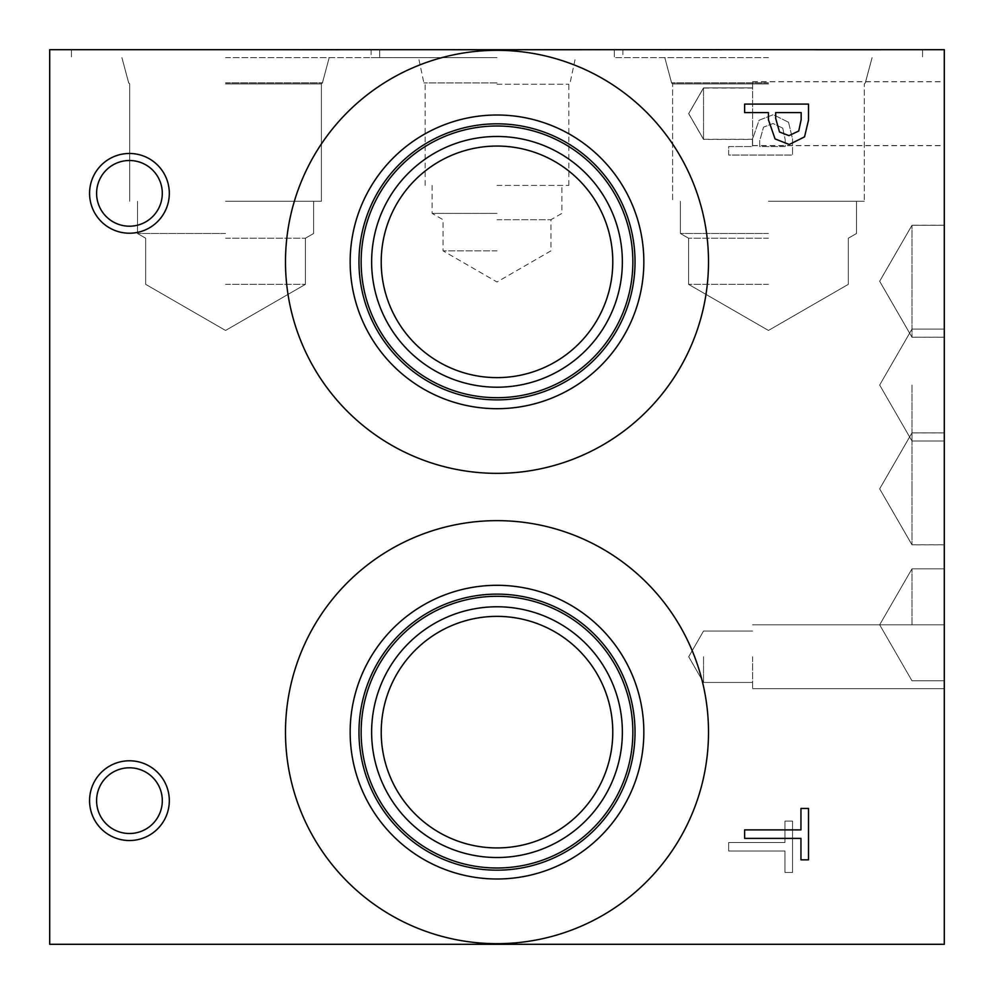 <?xml version="1.0" encoding="UTF-8"?>
<svg xmlns="http://www.w3.org/2000/svg" width="994" height="994" viewBox="0 0 994 994"><rect width="100%" height="100%" fill="white"/><g stroke="black" fill="none" stroke-linecap="round" stroke-linejoin="round"><path stroke-width="0.75" stroke-dasharray="4.97 3.73" d="M329.312 49.7L299.231 50.098L329.312 49.7M274.12 49.7L338.022 50.098L274.12 49.7M49.7 49.7L944.3 49.7L944.3 944.3L49.7 944.3L49.7 49.7M852.02 49.7L816.496 50.098L880.398 50.098L816.496 50.098L880.398 50.098L816.496 50.098L880.398 50.098L816.496 50.098L880.398 50.098L816.496 50.098L880.398 50.098L816.496 50.098L880.398 50.098L816.496 50.098L880.398 50.098L816.496 50.098L880.398 50.098L852.02 49.7M492.639 49.7L449.151 49.7L492.639 50.098M477.331 49.7L449.151 49.7L498.739 49.7L477.331 50.098M499.721 49.7L449.151 49.7L499.721 50.098M485.83 49.7L470.721 49.7L485.83 49.7M495.708 49.7L450.183 49.7L495.708 50.098M463.713 49.7L499.845 49.7L463.713 50.098M453.724 49.7L499.609 49.7L453.724 50.098M657.991 49.7L721.892 50.098L657.991 49.7M658.612 49.7L723.036 49.7L658.612 50.098M225.551 49.7L379.683 49.7L225.551 49.7M768.449 49.7L614.317 49.7L768.449 49.7M497 49.7L371.122 49.7L622.878 49.7L497.012 50.098M564.604 49.7L554.292 50.098L574.917 50.098L549.496 50.098L579.676 50.098L549.496 50.098L579.676 50.098L564.604 49.7M577.514 49.7L528.945 50.098L577.514 49.7M871.489 49.7L854.455 50.098L871.489 49.7M845.708 49.7L823.753 50.098L845.708 49.7M449.151 49.7L474.424 50.098L449.151 49.7M458.992 49.7L493.148 49.7L458.992 50.098M489.023 49.7L500.901 50.098L489.023 49.7M482.599 49.7L470.721 50.098L482.599 49.7M480.711 49.7L495.037 49.7L480.711 50.098M567.798 49.7L579.676 50.098L567.798 49.7M561.374 49.7L549.496 50.098L561.374 49.7M528.945 49.7L570.829 50.098L528.945 49.7M570.904 49.7L548.042 50.098L570.904 49.7M537.766 49.7L571.923 49.7L537.766 50.098M713.195 49.7L683.102 49.7L713.195 50.098M744.618 838.389L744.618 829.903L800.953 829.903L800.953 808.457L808.507 808.457L808.507 859.835L800.953 859.835L800.953 838.389L744.618 838.389M728.639 842.539L728.639 851.026L784.974 851.026L784.974 872.459L792.541 872.459L792.541 821.094L784.974 821.094L784.974 842.539L728.639 842.539L728.639 851.026L784.974 851.026L784.974 872.459L792.541 872.459L792.541 821.094L784.974 821.094L784.974 842.539L728.639 842.539M798.729 131.022L801.164 119.628L801.164 112.595L775.68 112.595L775.68 118.385L779.52 132.003L788.987 135.631L798.729 131.022M804.531 136.874L789.248 144.49L775.059 138.899L768.437 119.789L768.437 112.595L744.618 112.595L744.618 104.097L808.507 104.097L808.507 120.15L804.531 136.874M782.75 128.127L785.185 139.52L785.185 146.565L759.702 146.565L759.702 140.763L763.541 127.145L773.021 123.517L782.75 128.127L785.185 139.52L785.185 146.565L759.702 146.565L759.702 140.763L763.541 127.145L773.021 123.517L782.75 128.127M788.553 122.274L773.27 114.658L759.081 120.249L752.458 139.359L752.458 146.565L728.639 146.565L728.639 155.052L792.541 155.052L792.541 138.998L788.553 122.274L773.27 114.658L759.081 120.249L752.458 139.359L752.458 146.565L728.639 146.565L728.639 155.052L792.541 155.052L792.541 138.998L788.553 122.274M708.511 261.844A211.511 211.511 0 0 0 497 50.334A211.511 211.511 0 0 0 285.489 261.844A211.511 211.511 0 0 0 497 473.355A211.511 211.511 0 0 0 708.511 261.844A211.511 211.511 0 0 1 497 473.355A211.511 211.511 0 0 1 285.489 261.844A211.511 211.511 0 0 1 497 50.334A211.511 211.511 0 0 1 708.511 261.844A211.511 211.511 0 0 0 497 50.334A211.511 211.511 0 0 0 285.489 261.844A211.511 211.511 0 0 0 497 473.355A211.511 211.511 0 0 0 708.511 261.844M708.511 732.156A211.511 211.511 0 0 0 497 520.645A211.511 211.511 0 0 0 285.489 732.156A211.511 211.511 0 0 0 497 943.666A211.511 211.511 0 0 0 708.511 732.156A211.511 211.511 0 0 1 497 943.666A211.511 211.511 0 0 1 285.489 732.156A211.511 211.511 0 0 1 497 520.645A211.511 211.511 0 0 1 708.511 732.156A211.511 211.511 0 0 0 497 520.645A211.511 211.511 0 0 0 285.489 732.156A211.511 211.511 0 0 0 497 943.666A211.511 211.511 0 0 0 708.511 732.156M129.444 233.217A39.872 39.872 0 0 0 169.315 193.345A39.872 39.872 0 0 0 129.444 153.474A39.872 39.872 0 0 0 89.572 193.345A39.872 39.872 0 0 0 129.444 233.217A39.872 39.872 0 0 0 169.315 193.345A39.872 39.872 0 0 0 129.444 153.474A39.872 39.872 0 0 0 89.572 193.345A39.872 39.872 0 0 0 129.444 233.217A39.872 39.872 0 0 1 89.572 193.345A39.872 39.872 0 0 1 129.444 153.474A39.872 39.872 0 0 1 169.315 193.345A39.872 39.872 0 0 1 129.444 233.217M129.444 840.526A39.872 39.872 0 0 0 169.315 800.655A39.872 39.872 0 0 0 129.444 760.783A39.872 39.872 0 0 0 89.572 800.655A39.872 39.872 0 0 0 129.444 840.526A39.872 39.872 0 0 0 169.315 800.655A39.872 39.872 0 0 0 129.444 760.783A39.872 39.872 0 0 0 89.572 800.655A39.872 39.872 0 0 0 129.444 840.526A39.872 39.872 0 0 1 89.572 800.655A39.872 39.872 0 0 1 129.444 760.783A39.872 39.872 0 0 1 169.315 800.655A39.872 39.872 0 0 1 129.444 840.526M225.551 57.627L379.683 57.627L225.551 57.627M225.551 82.813L322.429 82.813L225.551 82.813M225.551 82.924L322.429 82.924L225.551 82.924M225.551 83.956L321.397 83.956L225.551 83.956M768.449 57.627L614.317 57.627L768.449 57.627M768.449 82.813L671.571 82.813L768.449 82.813M768.449 82.924L671.571 82.924L768.449 82.924M768.449 83.956L672.603 83.956L768.449 83.956M129.444 160.506A32.839 32.839 0 0 0 96.604 193.345A32.839 32.839 0 0 0 129.444 226.197A32.839 32.839 0 0 0 162.295 193.345A32.839 32.839 0 0 0 129.444 160.506A32.839 32.839 0 0 1 162.295 193.345A32.839 32.839 0 0 1 129.444 226.197A32.839 32.839 0 0 1 96.604 193.345A32.839 32.839 0 0 1 129.444 160.506A32.839 32.839 0 0 1 157.897 209.771A32.839 32.839 0 0 1 101.003 209.771A32.839 32.839 0 0 1 129.444 160.506M129.444 767.803A32.839 32.839 0 0 0 96.604 800.655A32.839 32.839 0 0 0 129.444 833.494A32.839 32.839 0 0 0 162.295 800.655A32.839 32.839 0 0 0 129.444 767.803A32.839 32.839 0 0 1 162.295 800.655A32.839 32.839 0 0 1 129.444 833.494A32.839 32.839 0 0 1 96.604 800.655A32.839 32.839 0 0 1 129.444 767.803A32.839 32.839 0 0 1 157.897 817.08A32.839 32.839 0 0 1 101.003 817.08A32.839 32.839 0 0 1 129.444 767.803M497 250.861L443.063 250.861L497 250.861M497 219.724L550.937 219.724L497 219.724M497 213.387L432.092 213.387L497 213.387M497 185.418L568.829 185.418L497 185.418M497 84.204L568.829 84.204L497 84.204M497 57.627L371.122 57.627L497 57.627M497 82.875L423.904 82.875L497 82.875M497 82.924L423.904 82.924L497 82.924M358.971 732.156A138.029 138.029 0 0 1 497 594.126A138.029 138.029 0 0 1 635.029 732.156A138.029 138.029 0 0 1 497 870.172A138.029 138.029 0 0 1 358.971 732.156A138.029 138.029 0 0 0 497 870.172A138.029 138.029 0 0 0 635.029 732.156A138.029 138.029 0 0 0 497 594.126A138.029 138.029 0 0 0 358.971 732.156A138.029 138.029 0 0 0 497 870.172A138.029 138.029 0 0 0 635.029 732.156A138.029 138.029 0 0 0 497 594.126A138.029 138.029 0 0 0 358.971 732.156M643.839 732.156A146.839 146.839 0 0 0 497 585.304A146.839 146.839 0 0 0 350.161 732.156A146.839 146.839 0 0 0 497 878.994A146.839 146.839 0 0 0 643.839 732.156M361.195 732.156A135.805 135.805 0 0 1 497 596.35A135.805 135.805 0 0 1 632.805 732.156A135.805 135.805 0 0 1 497 867.948A135.805 135.805 0 0 1 361.195 732.156M497 146.056A115.789 115.789 0 0 0 381.211 261.844A115.789 115.789 0 0 0 497 377.633A115.789 115.789 0 0 0 612.789 261.844A115.789 115.789 0 0 0 497 146.056A115.789 115.789 0 0 1 612.789 261.844A115.789 115.789 0 0 1 497 377.633A115.789 115.789 0 0 1 381.211 261.844A115.789 115.789 0 0 1 497 146.056A115.789 115.789 0 0 0 396.73 319.745A115.789 115.789 0 0 0 597.27 319.745A115.789 115.789 0 0 0 497 146.056M497 616.367A115.789 115.789 0 0 0 381.211 732.156A115.789 115.789 0 0 0 497 847.944A115.789 115.789 0 0 0 612.789 732.156A115.789 115.789 0 0 0 497 616.367A115.789 115.789 0 0 1 612.789 732.156A115.789 115.789 0 0 1 497 847.944A115.789 115.789 0 0 1 381.211 732.156A115.789 115.789 0 0 1 497 616.367A115.789 115.789 0 0 0 396.73 790.044A115.789 115.789 0 0 0 597.27 790.044A115.789 115.789 0 0 0 497 616.367M497 136.476A125.368 125.368 0 0 0 371.632 261.844A125.368 125.368 0 0 0 497 387.225A125.368 125.368 0 0 0 622.368 261.844A125.368 125.368 0 0 0 497 136.476A125.368 125.368 0 0 1 622.368 261.844A125.368 125.368 0 0 1 497 387.225A125.368 125.368 0 0 1 371.632 261.844A125.368 125.368 0 0 1 497 136.476A125.368 125.368 0 0 1 605.57 324.529A125.368 125.368 0 0 1 388.43 324.529A125.368 125.368 0 0 1 497 136.476M497 397.699A135.855 135.855 0 0 0 632.855 261.844A135.855 135.855 0 0 0 497 126.002A135.855 135.855 0 0 0 361.145 261.844A135.855 135.855 0 0 0 497 397.699M497 606.775A125.368 125.368 0 0 0 371.632 732.156A125.368 125.368 0 0 0 497 857.524A125.368 125.368 0 0 0 622.368 732.156A125.368 125.368 0 0 0 497 606.775A125.368 125.368 0 0 1 622.368 732.156A125.368 125.368 0 0 1 497 857.524A125.368 125.368 0 0 1 371.632 732.156A125.368 125.368 0 0 1 497 606.775A125.368 125.368 0 0 1 605.57 794.84A125.368 125.368 0 0 1 388.43 794.84A125.368 125.368 0 0 1 497 606.775M497 867.998A135.855 135.855 0 0 0 632.855 732.156A135.855 135.855 0 0 0 497 596.301A135.855 135.855 0 0 0 361.145 732.156A135.855 135.855 0 0 0 497 867.998M358.971 261.844A138.029 138.029 0 0 1 497 123.828A138.029 138.029 0 0 1 635.029 261.844A138.029 138.029 0 0 1 497 399.874A138.029 138.029 0 0 1 358.971 261.844A138.029 138.029 0 0 0 497 399.874A138.029 138.029 0 0 0 635.029 261.844A138.029 138.029 0 0 0 497 123.828A138.029 138.029 0 0 0 358.971 261.844A138.029 138.029 0 0 0 497 399.874A138.029 138.029 0 0 0 635.029 261.844A138.029 138.029 0 0 0 497 123.828A138.029 138.029 0 0 0 358.971 261.844M497 397.65A135.805 135.805 0 0 1 361.195 261.844A135.805 135.805 0 0 1 497 126.052A135.805 135.805 0 0 1 632.805 261.844A135.805 135.805 0 0 1 497 397.65M361.195 261.844A135.805 135.805 0 0 0 497 397.65A135.805 135.805 0 0 0 632.805 261.844A135.805 135.805 0 0 0 497 126.052A135.805 135.805 0 0 0 361.195 261.844M497 867.948A135.805 135.805 0 0 1 361.195 732.156A135.805 135.805 0 0 1 497 596.35A135.805 135.805 0 0 1 632.805 732.156A135.805 135.805 0 0 1 497 867.948M643.839 261.844A146.839 146.839 0 0 0 497 115.006A146.839 146.839 0 0 0 350.161 261.844A146.839 146.839 0 0 0 497 408.696A146.839 146.839 0 0 0 643.839 261.844M768.449 284.346L688.569 284.346L768.449 284.346M768.449 238.225L688.569 238.225L768.449 238.225M225.551 284.346L305.431 284.346L225.551 284.346M225.551 238.225L305.431 238.225L225.551 238.225M768.449 233.503L680.393 233.503L768.449 233.503M768.449 201.273L864.295 201.273L768.449 201.273M225.551 233.503L137.495 233.503L225.551 233.503M225.551 201.273L321.397 201.273L225.551 201.273M768.449 82.9L671.571 82.9L768.449 82.9M703.528 113.602L703.528 87.907L703.528 113.602M752.595 113.602L752.595 81.645L752.595 113.602M944.3 113.602L944.3 81.645L944.3 113.602M703.528 656.748L703.528 682.443L703.528 656.748M752.595 656.748L752.595 688.705L752.595 656.748M944.3 656.748L944.3 568.829L944.3 656.748M911.983 488.824L911.983 432.85L911.983 488.824M944.3 488.824L944.3 544.799L944.3 488.824M911.983 385.051L911.983 441.025L911.983 385.051M944.3 385.051L944.3 441.025L944.3 385.051M911.983 488.874L911.983 544.849L911.983 488.874M944.3 488.874L944.3 544.849L944.3 488.874M911.983 624.804L911.983 568.829L911.983 624.804M911.983 281.227L911.983 225.24L911.983 281.227M944.3 281.227L944.3 225.24L944.3 281.227M911.983 281.277L911.983 337.252L911.983 281.277M944.3 281.277L944.3 337.252L944.3 281.277M703.528 113.726L703.528 139.421L703.528 113.726M752.595 113.726L752.595 145.683L752.595 113.726M944.3 113.726L944.3 145.683L944.3 113.726M71.431 49.7L71.431 57.627L71.431 49.7M379.683 49.7L379.683 57.627L379.683 49.7M322.429 82.813L329.2 57.627L322.429 82.924L321.397 83.956L322.429 82.924L329.2 57.627L322.429 82.924L321.397 83.956L322.429 82.924L329.2 57.627L322.429 82.924L321.397 83.956L322.429 82.924L329.2 57.627L322.429 82.924L321.397 83.956L322.429 82.813M128.686 82.813L121.902 57.627L128.686 82.924L129.705 83.956L128.686 82.924L121.902 57.627L128.686 82.924L129.705 83.956L128.686 82.924L121.902 57.627L128.686 82.924L129.705 83.956L128.686 82.924L121.902 57.627L128.686 82.924L129.705 83.956L128.686 82.813M614.317 49.7L614.317 57.627L614.317 49.7M922.569 49.7L922.569 57.627L922.569 49.7M865.314 82.813L872.098 57.627L865.314 82.924L864.295 83.956L865.314 82.924L872.098 57.627L865.314 82.924L864.295 83.956L865.314 82.924L872.098 57.627L865.314 82.924L864.295 83.956L865.314 82.924L872.098 57.627L865.314 82.813M671.571 82.813L664.8 57.627L671.571 82.924L672.603 83.956L671.571 82.924L664.8 57.627L671.571 82.924L672.603 83.956L671.571 82.924L664.8 57.627L671.571 82.924L672.603 83.956L671.571 82.924L664.8 57.627L671.571 82.813M432.092 185.418L432.092 213.387L443.063 219.724L443.063 250.861L497 281.998L550.937 250.861L550.937 219.724L561.908 213.387L561.908 185.418M568.829 185.418L568.829 84.204L570.096 82.924L575.464 57.627M425.171 185.418L425.171 84.204L423.904 82.924L418.536 57.627M371.122 49.7L371.122 57.627M622.878 49.7L622.878 57.627M864.295 83.956L865.314 82.924L864.295 83.956L864.295 201.273L864.295 83.956M672.603 83.956L671.571 82.924L672.603 83.956L672.603 201.273L672.603 83.956M768.449 330.455L848.317 284.346L848.317 238.225L856.505 233.503L856.505 201.273L856.505 233.503L856.505 201.273L856.505 233.503L856.505 201.273L856.505 233.503L856.505 201.273L856.505 233.503L848.317 238.225L856.505 233.503L848.317 238.225L856.505 233.503L848.317 238.225L856.505 233.503L848.317 238.225L848.317 284.346L848.317 238.225L848.317 284.346L848.317 238.225L848.317 284.346L848.317 238.225L848.317 284.346L768.449 330.455L688.569 284.346L688.569 238.225L680.393 233.503L680.393 201.273L680.393 233.503L680.393 201.273L680.393 233.503L680.393 201.273L680.393 233.503L680.393 201.273L680.393 233.503L688.569 238.225L680.393 233.503L688.569 238.225L680.393 233.503L688.569 238.225L680.393 233.503L688.569 238.225L688.569 284.346L688.569 238.225L688.569 284.346L688.569 238.225L688.569 284.346L688.569 238.225L688.569 284.346L768.449 330.455L848.317 284.346L768.449 330.455L688.569 284.346L768.449 330.455L848.317 284.346L768.449 330.455L688.569 284.346L768.449 330.455L848.317 284.346L768.449 330.455L688.569 284.346L768.449 330.455M225.551 330.455L305.431 284.346L305.431 238.225L313.607 233.503L313.607 201.273L313.607 233.503L313.607 201.273L313.607 233.503L313.607 201.273L313.607 233.503L313.607 201.273L313.607 233.503L305.431 238.225L313.607 233.503L305.431 238.225L313.607 233.503L305.431 238.225L313.607 233.503L305.431 238.225L305.431 284.346L305.431 238.225L305.431 284.346L305.431 238.225L305.431 284.346L305.431 238.225L305.431 284.346L225.551 330.455L145.683 284.346L145.683 238.225L137.495 233.503L137.495 201.273L137.495 233.503L137.495 201.273L137.495 233.503L137.495 201.273L137.495 233.503L137.495 201.273L137.495 233.503L145.683 238.225L137.495 233.503L145.683 238.225L137.495 233.503L145.683 238.225L137.495 233.503L145.683 238.225L145.683 284.346L145.683 238.225L145.683 284.346L145.683 238.225L145.683 284.346L145.683 238.225L145.683 284.346L225.551 330.455L305.431 284.346L225.551 330.455L145.683 284.346L225.551 330.455L305.431 284.346L225.551 330.455L145.683 284.346L225.551 330.455L305.431 284.346L225.551 330.455L145.683 284.346L225.551 330.455M321.397 201.273L321.397 83.956L321.397 201.273M129.705 201.273L129.705 83.956L129.705 201.273M752.595 87.907L703.528 87.907L752.595 87.907L703.528 87.907L752.595 87.907L703.528 87.907L752.595 87.907L703.528 87.907L752.595 87.907L703.528 87.907L752.595 87.907L703.528 87.907L752.595 87.907L703.528 87.907L752.595 87.907L703.528 87.907L688.693 113.602L703.528 139.284L688.705 113.602L703.528 87.907L688.705 113.602L703.528 139.284L688.705 113.602L703.528 87.907L688.705 113.602L703.528 139.284L688.705 113.602L703.528 87.907L688.705 113.602L703.528 139.284L688.705 113.602L703.528 87.907L688.705 113.602L703.528 139.284L688.705 113.602L703.528 87.907L688.705 113.602L703.528 139.284L688.705 113.602L703.528 87.907L688.705 113.602L703.528 139.284L688.705 113.602L703.528 87.907L688.705 113.602L703.528 139.284L752.595 139.284M752.595 145.546L944.3 145.546M752.595 81.645L944.3 81.645M688.705 656.748L703.528 682.443L752.595 682.443L703.528 682.443L752.595 682.443L703.528 682.443L752.595 682.443L703.528 682.443L752.595 682.443L703.528 682.443L752.595 682.443L703.528 682.443L752.595 682.443L703.528 682.443L752.595 682.443L703.528 682.443L752.595 682.443L703.528 682.443L688.705 656.748L703.528 631.066L752.595 631.066L703.528 631.066L752.595 631.066L703.528 631.066L752.595 631.066L703.528 631.066L752.595 631.066L703.528 631.066L752.595 631.066L703.528 631.066L752.595 631.066L703.528 631.066L752.595 631.066L703.528 631.066L752.595 631.066L703.528 631.066L688.705 656.748L703.528 682.443L688.705 656.748L703.528 631.066L688.705 656.748L703.528 682.443L688.705 656.748L703.528 631.066L688.705 656.748L703.528 682.443L688.705 656.748L703.528 631.066L688.705 656.748L703.528 682.443L688.705 656.748L703.528 631.066L688.705 656.748L703.528 682.443L688.705 656.748L703.528 631.066L688.705 656.748L703.528 682.443L688.705 656.748L703.528 631.066L688.705 656.748L703.528 682.443L688.693 656.748L703.528 631.066L688.693 656.748M752.595 688.705L944.3 688.705L752.595 688.705M752.595 624.804L944.3 624.804L752.595 624.804M944.3 432.85L911.983 432.85L944.3 432.85L911.983 432.85L944.3 432.85L911.983 432.85L944.3 432.85L911.983 432.85L879.665 488.824L911.983 544.799L879.665 488.824L911.983 432.85L879.665 488.824L911.983 544.799L879.665 488.824L911.983 432.85L879.665 488.824L911.983 544.799L879.665 488.824L911.983 432.85L879.665 488.824L911.983 544.799L944.3 544.799M879.665 385.051L911.983 441.025L944.3 441.025L911.983 441.025L944.3 441.025L911.983 441.025L944.3 441.025L911.983 441.025L944.3 441.025L911.983 441.025L879.665 385.051L911.983 329.076L944.3 329.076L911.983 329.076L944.3 329.076L911.983 329.076L944.3 329.076L911.983 329.076L944.3 329.076L911.983 329.076L879.665 385.051L911.983 441.025L879.665 385.051L911.983 329.076L879.665 385.051L911.983 441.025L879.665 385.051L911.983 329.076L879.665 385.051L911.983 441.025L879.665 385.051L911.983 329.076L879.665 385.051M944.3 432.899L911.983 432.899L879.665 488.874L911.983 544.849L944.3 544.849M879.665 624.804L911.983 680.778L944.3 680.778L911.983 680.778L944.3 680.778L911.983 680.778L944.3 680.778L911.983 680.778L944.3 680.778L911.983 680.778L879.665 624.804L911.983 568.829L944.3 568.829L911.983 568.829L944.3 568.829L911.983 568.829L944.3 568.829L911.983 568.829L944.3 568.829L911.983 568.829L879.665 624.804L911.983 680.778L879.665 624.804L911.983 568.829L879.665 624.804L911.983 680.778L879.665 624.804L911.983 568.829L879.665 624.804L911.983 680.778L879.665 624.804L911.983 568.829L879.665 624.804M944.3 225.24L911.983 225.24L879.665 281.227L911.983 337.202L944.3 337.202M944.3 225.303L911.983 225.303L944.3 225.303L911.983 225.303L944.3 225.303L911.983 225.303L944.3 225.303L911.983 225.303L879.665 281.277L911.983 337.252L879.665 281.277L911.983 225.303L879.665 281.277L911.983 337.252L879.665 281.277L911.983 225.303L879.665 281.277L911.983 337.252L879.665 281.277L911.983 225.303L879.665 281.277L911.983 337.252L944.3 337.252M752.595 88.044L703.528 88.044L688.693 113.726L703.528 139.421L752.595 139.421M752.595 145.683L944.3 145.683M752.595 81.781L944.3 81.781"/><path stroke-width="1.49" d="M49.7 49.7L944.3 49.7L944.3 944.3L49.7 944.3L49.7 49.7M744.618 838.389L744.618 829.903L800.953 829.903L800.953 808.457L808.507 808.457L808.507 859.835L800.953 859.835L800.953 838.389L744.618 838.389M798.729 131.022L801.164 119.628L801.164 112.595L775.68 112.595L775.68 118.385L779.52 132.003L788.987 135.631L798.729 131.022M804.531 136.874L789.248 144.49L775.059 138.899L768.437 119.789L768.437 112.595L744.618 112.595L744.618 104.097L808.507 104.097L808.507 120.15L804.531 136.874M285.489 261.844A211.511 211.511 0 0 1 497 50.334A211.511 211.511 0 0 1 708.511 261.844A211.511 211.511 0 0 1 497 473.355A211.511 211.511 0 0 1 285.489 261.844M285.489 732.156A211.511 211.511 0 0 1 497 520.645A211.511 211.511 0 0 1 708.511 732.156A211.511 211.511 0 0 1 497 943.666A211.511 211.511 0 0 1 285.489 732.156M129.444 840.526A39.872 39.872 0 0 1 89.572 800.655A39.872 39.872 0 0 1 129.444 760.783A39.872 39.872 0 0 1 169.315 800.655A39.872 39.872 0 0 1 129.444 840.526M129.444 233.217A39.872 39.872 0 0 1 89.572 193.345A39.872 39.872 0 0 1 129.444 153.474A39.872 39.872 0 0 1 169.315 193.345A39.872 39.872 0 0 1 129.444 233.217M129.444 160.506A32.839 32.839 0 0 0 101.003 209.771A32.839 32.839 0 0 0 157.897 209.771A32.839 32.839 0 0 0 129.444 160.506M129.444 767.803A32.839 32.839 0 0 0 101.003 817.08A32.839 32.839 0 0 0 157.897 817.08A32.839 32.839 0 0 0 129.444 767.803M350.161 732.156A146.839 146.839 0 0 1 497 585.304A146.839 146.839 0 0 1 643.839 732.156A146.839 146.839 0 0 1 497 878.994A146.839 146.839 0 0 1 350.161 732.156M358.971 732.156A138.029 138.029 0 0 1 497 594.126A138.029 138.029 0 0 1 635.029 732.156A138.029 138.029 0 0 1 497 870.172A138.029 138.029 0 0 1 358.971 732.156M632.855 732.156A135.855 135.855 0 0 0 497 596.301A135.855 135.855 0 0 0 361.145 732.156A135.855 135.855 0 0 0 497 867.998A135.855 135.855 0 0 0 632.855 732.156M497 146.056A115.789 115.789 0 0 1 597.27 319.745A115.789 115.789 0 0 1 396.73 319.745A115.789 115.789 0 0 1 497 146.056M497 616.367A115.789 115.789 0 0 1 597.27 790.044A115.789 115.789 0 0 1 396.73 790.044A115.789 115.789 0 0 1 497 616.367M497 136.476A125.368 125.368 0 0 0 388.43 324.529A125.368 125.368 0 0 0 605.57 324.529A125.368 125.368 0 0 0 497 136.476M632.855 261.844A135.855 135.855 0 0 1 497 397.699A135.855 135.855 0 0 1 361.145 261.844A135.855 135.855 0 0 1 497 126.002A135.855 135.855 0 0 1 632.855 261.844M497 606.775A125.368 125.368 0 0 0 388.43 794.84A125.368 125.368 0 0 0 605.57 794.84A125.368 125.368 0 0 0 497 606.775M350.161 261.844A146.839 146.839 0 0 1 497 115.006A146.839 146.839 0 0 1 643.839 261.844A146.839 146.839 0 0 1 497 408.696A146.839 146.839 0 0 1 350.161 261.844M358.971 261.844A138.029 138.029 0 0 1 497 123.828A138.029 138.029 0 0 1 635.029 261.844A138.029 138.029 0 0 1 497 399.874A138.029 138.029 0 0 1 358.971 261.844"/></g></svg>

